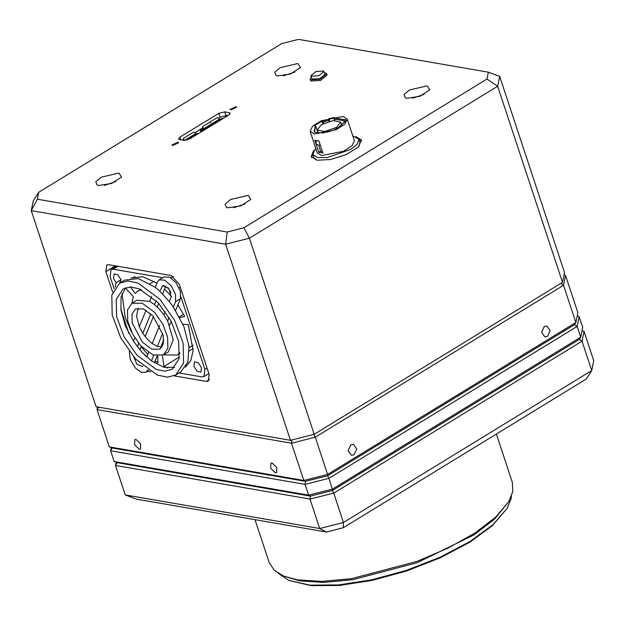 <?xml version="1.0" encoding="UTF-8"?>
<svg xmlns="http://www.w3.org/2000/svg" width="625" height="625" viewBox="0 0 625 625"><rect width="100%" height="100%" fill="white"/><g stroke="black" fill="none" stroke-linecap="round" stroke-linejoin="round"><path stroke-width="0.94" d="M278.234 573.312L288.867 580.453L310.086 585.156L338.5 584.945L371.625 579.836L406.586 570.281L440.359 557.109L470 541.453L492.93 524.688L507.164 508.258L511.062 498.789L511.438 496.188M288.867 580.453L311.164 585.641L339.32 585.43L372.141 580.367L406.797 570.898L440.258 557.844L469.633 542.336L492.352 525.719L507.164 508.258M508.727 501.656L494.461 519.234L474.078 534.844L417.133 562.742L352.836 579.703L323.758 582.391L299.625 580.852L283.68 576.086L297.328 579.867L321.891 581.422L351.484 578.688L416.937 561.43L448 548.164L474.891 533.039L495.641 517.148L508.727 501.656L512.828 491.469L512.367 482.445L496.367 434.07M255.023 519.656L269.297 562.828L274.312 570.352L283.68 576.086M582.078 330.625L584.023 331.367L593.75 360.766L591.742 370.539L582.016 341.141L333.75 493.086L343.477 522.484L591.742 370.539L586.219 379.078L343.297 527.75L326.477 532L136.508 499.172L125.211 494.891L319.688 528.5L309.969 499.094L115.484 465.492L125.211 494.891M116.141 462.312L115.484 465.492L117.016 462.641L310.367 496.055L332.406 490.484L579.336 339.352L332.406 490.484L310.367 496.055L117.016 462.641L114.188 461.57L308.672 495.18L305.109 484.398L110.625 450.789L114.188 461.57M333.75 493.086L309.969 499.094L310.367 496.055L308.672 495.18L332.453 489.164L580.719 337.219L577.156 326.438L328.891 478.383L332.453 489.164L332.406 490.484L333.75 493.086M326.477 532L319.688 528.5L343.477 522.484L343.297 527.75M584.023 331.367L582.016 341.141L579.336 339.352L580.719 337.219L582.727 327.445L579.164 316.664L577.156 326.438L574.477 324.648L327.547 475.781L574.477 324.648L575.859 322.516L563.539 285.273L315.273 437.219L327.594 474.461L575.859 322.516L577.867 312.742L565.547 275.5L563.539 285.273L560.859 283.492M222.773 118.711L220.281 119.438L203.414 129.758L203.633 130.422M219.398 119.336L224.148 117.867M227.961 115.539L226.281 115.234L225.5 117.039M227.188 116.008L226.281 115.234M227.914 115.438L226.883 115.336M219.313 119.211L203.742 128.742L202.867 127.484L203.008 126.367L209.508 122.391L210.656 122.719L210.797 121.602L217.297 117.625L218.438 117.953L219.633 119.836M203.008 126.367L202.367 127.969L203.242 129.227L202.375 129.766M184.336 140.391L183.57 139.297L183.07 139.781L183.398 140.25M199.258 133.102L195.75 133.812M198.289 133.695L195.984 134.305L194.789 132.43L193.641 132.102L183.711 138.18L183.57 139.297M203.742 128.742L204.062 129.367L203.242 129.227M210.797 121.602L210.234 122.602M203.297 130.633L203.414 129.758M203.117 130.078L203.039 130.789M183.711 138.18L183.07 139.781M202.867 127.484L202.367 127.969M200.844 128.844L199.898 130.266L200.844 128.844L203.062 130.586M202.453 131.148L201.406 130.258L200.516 131.156L201.32 131.836M199.898 130.266L200.516 131.156M200.781 129.367L201.406 130.258M312.664 153.977L311.555 157.445M313.602 150.57L311.195 156.695L317 160.219L330.555 159.562L346.406 154.492L358.273 147.008L361.484 140.062L355.898 136.578M235.938 106.75L230.008 109.438L230.781 109.914L236.711 107.227L235.938 106.75M177.906 142.273L171.977 144.961L172.742 145.43L178.68 142.742L177.906 142.273M427.125 85.875L409.438 90.008L404.031 94.602L405.328 97.898L406.812 98.305L419.805 96.305L429.773 89.812L427.125 85.875M424.109 94.391L412.602 98.195M248.18 195.398L230.492 199.523L225.094 204.117L226.383 207.414L227.867 207.828L240.859 205.828L250.828 199.336L248.18 195.398M245.164 203.906L233.656 207.711M118.906 173.055L101.219 177.188L95.82 181.781L97.109 185.078L98.594 185.492L111.586 183.484L121.555 176.992L118.906 173.055M115.891 181.57L104.383 185.375M297.852 63.539L280.164 67.664L274.758 72.258L276.055 75.555L277.539 75.969L290.531 73.969L300.5 67.477L297.852 63.539M294.836 72.047L283.328 75.852M281.703 43.609L38.781 192.289L37.359 199.203L227.195 232.008L244.016 227.75L486.938 79.078L488.359 72.164L298.523 39.359L281.703 43.609M229.781 114.25L229.242 112.617L224.75 111.844L225.984 115.586M229.242 112.617L230.203 113.203L228.734 115.062L189.883 138.836L183.938 140.344L179.445 139.57L178.484 138.977L179.953 137.125L180.836 139.805M225.867 115.734L220.102 117.266L218.805 113.344L179.953 137.125M218.805 113.344L224.75 111.844M37.359 199.203L31.25 210.594L96.102 406.695L290.453 440.281L225.594 244.18L31.25 210.594L33.258 200.82L38.781 192.289M174.133 375.828L206.297 381.383L208.312 381.078L209.148 374.484L179.328 284.32L171.289 275.539L108.695 264.727L106.68 265.031L105.844 271.625L112.648 292.195M147.641 371.25L150.797 371.797M488.359 72.164L499.656 76.445L564.508 272.547L562.5 282.32L497.648 86.219L249.383 238.172L314.234 434.273L562.5 282.32L561.477 283.898M182.734 140.133L183.141 139.883M194.953 132.656L200.32 129.367M201.07 128.914L202.438 128.07M218.602 118.18L220.102 117.266M291.789 440.977L290.453 440.281L314.234 434.273L314.188 435.586M244.016 227.75L249.383 238.172L225.594 244.18L227.195 232.008M499.656 76.445L497.648 86.219L486.938 79.078M98.93 407.766L96.102 406.695M361.648 140.883L358.695 138.758M311.258 76.945L310.094 79.336L310.828 81.039L320.555 80.445L327.094 75.039L326.367 73.336L324.344 72.617M310.094 79.336L310.43 79.844L320.156 79.25L326.703 73.844M310.867 75.766L312.117 79.156L319.789 78.688L324.945 74.422L323.688 71.039L316.023 71.508L310.867 75.766L311.133 76.164L318.797 75.695L323.953 71.438M146.406 356.672L141.93 352.195M201.484 367.617L198.219 362.703L194.453 361.688L193.867 366.305L197.141 371.219L200.898 372.227L201.484 367.617M167.781 287.383L171.016 292.641M122.016 293.586L125.242 317.484L131.344 331.68M141.109 346.711L147.852 354.375M155.156 360.875L157.789 362.805L157.742 356.109M131.93 303.211L133.344 296.664L125.414 287.992M121.094 279.719L116.102 282.773L113.508 278.492L114.086 273.875L117.836 274.875L121.109 279.758L119.578 283.172L111.773 295.18L112.211 314.961L120.781 337.984L135.523 358.961L157.352 375.094L167.453 377.203L175.758 374.969L183.562 362.961L183.125 343.172L174.555 320.156L159.812 299.18L137.984 283.047L127.891 280.93L119.578 283.172L124.492 280.164L138.328 278.586L155.281 287.375L159.922 291.336L162.695 285.594L168.969 288.758L171.195 296.922L169.312 301.555L173.344 307.031L175.531 301.641L175.469 294.383L171.25 285.93L164.828 280.211L159.188 279.859L157.469 281.984L155.281 287.375M115.242 287.219L116.102 282.773M162.641 277.742L113.258 269.211L111.039 269.547L110.125 276.797L114.133 288.938M179.016 372.977L201.734 376.898L203.953 376.562L204.867 369.312L180.906 296.844M120.766 308.984L128.891 333.547M179.812 352.617L177.078 355.055L163.539 354.852M185.492 367.219L190.805 360.664L193.133 350.734L188.281 324.555L182.898 324.297M162.344 355.461L163.992 366.484L167.594 368.055M179.719 317.625L184.672 316.414L177.906 304.891M171.375 296.336L164.492 289.172M156.992 283.164L142.711 276.703L130.906 278.031M130.289 286.953L135.203 293.469L137.906 291.055L141.328 289.727M134.906 276.609L132.75 277.922M183.562 314.266L179.32 316.867M193.219 348.594L189.328 350.977M179.406 357.047L163.992 366.484M147.812 369.852L145.977 372.266L141.18 372.297L135.5 368.094L130.297 359.609L129.32 351.477M146 310.203L139.281 326.742L136.539 316.031L138.188 308.055M139.281 326.742L142.828 333.391L147.266 339.141L152.227 343.609L157.344 346.398L162.688 333.242M142.352 342.148L132.156 322.898L131.969 314.242L135.375 308.984L143.43 308.93L152.984 315.992L163.18 335.242L163.367 343.898L159.961 349.148L151.906 349.203L142.352 342.148M151.578 296.477L149.602 301.328L154.516 304.633L159.414 309.25L163.914 314.852L167.672 320.984L169.086 317.508M140.836 345.883L153.117 354.961L163.469 354.891L167.859 348.133L167.609 337L162.789 324.055L154.5 312.258L142.219 303.18L131.867 303.25L127.477 310.008L127.727 321.133L132.547 334.086L140.836 345.883M163.469 354.891L168.383 351.883L173.25 339.938L167.672 320.984M159.922 291.336L169.312 301.555M175.758 374.969L180.672 371.961L187.875 362.125L189 346.094L183.867 326.609L173.344 307.031M125.719 287.688L121.086 296.812L120.914 310.086L125.219 325.609L133.398 341.203L141.953 352.219L151.469 360.859L153.766 355.203M137.039 355.227L124.141 336.867L116.641 316.727L116.266 299.414L123.086 288.906L130.359 286.945L139.195 288.797L158.297 302.914L171.195 321.266L178.695 341.414L179.07 358.727L172.25 369.234L164.977 371.188L156.141 369.344L137.039 355.227M133.688 356.906L136.984 364.328L142.469 366.531L142.953 366.109M148.586 352.57L146.781 357.008M159.594 325.477L152.227 343.609M165.25 311.57L163.914 314.852M137.383 346.789L138.742 343.453M165.828 285.883L162.57 293.898M158.719 303.375L157.234 307.023M153.406 316.453L145.18 336.688M141.258 346.336L139.844 349.828M154.516 304.633L156.133 300.656M142.828 333.391L150.789 313.797M134.75 337.891L133.398 341.203M159.188 279.859L164.102 276.852L169.742 277.203L176.164 282.922L180.383 291.375L180.445 298.633L175.625 310.5M171.227 321.328L169.672 325.148M163.742 339.742L160.742 347.109M157.117 356.039L154.352 362.844M149.602 301.328L136.781 300.242L131.867 303.25M162.062 347.078L157.344 346.398M174.531 367.445L163.859 367.297L151.469 360.859M352.766 135.844L358.875 139.188L359.906 142.328L359.078 146.195M358.875 139.188L357.398 143.953L350.789 149.398L327.289 157.594L317.422 157.539L312.773 154.438L315.68 148.109M347.234 119.117L354.367 140.68L352 145.797L343.242 151.32L321.555 155.547L317.281 152.945L310.148 131.383L312.516 126.266L321.273 120.742L342.961 116.516L347.234 119.117L344.867 124.242L336.109 129.758L314.422 133.984L310.148 131.383M316.633 140.648L318.875 140.875L322.898 153.023L318.812 152.32L314.797 140.164L316.633 140.648M322.484 151.789L320.531 151.266L318.672 145.062M334.094 117.867L344.484 119.664L343.883 120.695L334.203 119.023L334.242 117.5L328.836 118.68L328.797 120.203L323.375 122.164L321.977 121.18L314.555 125.719L315.125 125.82L314.648 132.25L323.586 132.93M343.828 122.977L344.5 121.781L337.812 128.141M321.328 124.719L333.297 120.547L340.688 122.156L336.57 127.352L324.609 131.523L317.219 129.914L321.328 124.719M320.297 145.164L319.414 142.5M320.359 145.352L317.461 144.852L315.977 143.43L316.398 140.602M341.602 124.922L341.969 124.734M316.781 160.18L313.812 157.57L312.773 154.438M320.531 151.266L318.812 152.32M344.5 121.781L345.352 121.539L345.453 119.703L344.484 119.664M323.289 132.633L328.555 131.82L333.289 130.219L337.891 127.703M322.547 121.281L328.688 119.047M341.523 124.68L342.172 124.758M319.914 148.82L320.273 150.484M318.016 132.93L315.961 126.703L313.867 131.023L315.188 132.453M322.859 123.859L321.977 121.18M315.961 126.703L315.125 125.82M334.203 119.023L334.664 120.406M344.336 122.062L343.883 120.695M323.781 123.398L323.375 122.164M345.531 120.008L345.336 119.422M329.195 121.398L328.797 120.203M328.836 118.68L329.688 121.266M109.328 446.867L303.805 480.477L291.492 443.234L97.008 409.625L109.328 446.867L112.148 447.938L305.508 481.352L327.547 475.781L328.891 478.383L305.109 484.398L305.508 481.352L112.148 447.938L110.625 450.789L111.273 447.609M579.164 316.664L577.211 315.922M544.234 326.547L541.531 332.359L544.914 336.891L547.477 336.352L550.188 330.539L546.797 326.016L544.234 326.547M350.781 444.953L348.078 450.758L351.461 455.289L354.023 454.75L356.734 448.945L353.344 444.414L350.781 444.953M272.109 462.984L270.844 463.18L270.742 468.344L275.352 472.789L276.609 472.594L276.711 467.43L272.109 462.984M136.031 439.469L134.766 439.664L134.664 444.828L139.273 449.273L140.531 449.078L140.633 443.914L136.031 439.469M303.805 480.477L327.594 474.461L327.547 475.781L305.508 481.352L303.805 480.477M314.203 435.141L315.273 437.219L291.492 443.234L291.891 440.188M98.164 407.477L97.008 409.625L97.5 407.227M564.023 274.922L565.547 275.5M220.891 119.188L221.078 119.75M220.5 120.102L220.281 119.438M195.984 134.305L186.352 140.203M196.852 134.578L196.625 133.914M184.695 140.398L195.664 133.68M202.68 130.031L202.562 131.078M206.297 381.383L209.508 379.422M115.266 265.859L105.844 271.625M117.969 266.328L113.258 269.211M173.406 276.391L170.953 277.898M180.297 287.25L179.141 287.953M207 368.008L204.867 369.312M164.086 285.305L161.805 286.703M180.445 298.633L175.531 301.641M116.672 266.102L111.039 269.547M208.844 373.562L203.953 376.562M153.961 281.234L149.984 283.664M140.609 289.398L137.906 291.055M193.133 345.234L189.156 347.664M179.781 353.398L177.078 355.055M148.812 370.531L145.977 372.266M340.688 122.156L341.688 125.172M317.219 129.914L318.219 132.938"/></g></svg>
